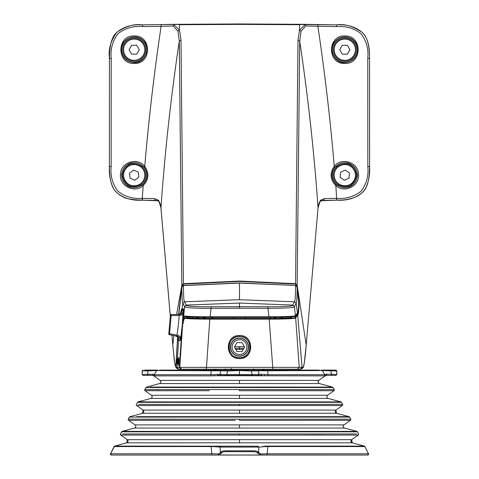 <?xml version="1.0" encoding="UTF-8"?>
<svg xmlns="http://www.w3.org/2000/svg" width="479" height="479" viewBox="0 0 479 479"><rect width="100%" height="100%" fill="white"/><g stroke="black" fill="none" stroke-linecap="round" stroke-linejoin="round"><path stroke-width="0.72" d="M178.871 359.783L178.673 364.142M178.625 363.896L178.942 359.37L178.583 363.525M178.523 363.064L178.481 362.753M270.665 317.355A31.231 15.615 180 0 1 270.455 318.439M233.255 340.503L233.578 340.503M245.422 340.503L245.745 340.503M205.443 317.343L205.407 318.427M213.287 318.451A37.542 18.771 180 0 1 211.227 317.361M244.38 346.682L239.5 346.682L239.5 348.281L235.087 348.287M243.284 349.377L239.5 349.377L239.5 348.281L243.913 348.287M296.746 286.191L295.525 284.071L239.5 281.436L183.475 284.071L183.433 283.694L239.5 281.053L295.567 283.694L298.004 40.092L299.525 30.099L304.985 24.776L304.854 24.333L305.74 25.962L301.046 31.189L299.716 41.17L297.178 285.424L306.183 345.078L318.05 207.868L320.391 200.318L324.499 198.569L336.749 198.348C345.88 199.114 354.017 196.713 361.16 191.145C366.543 183.924 368.77 175.697 367.842 166.458L367.776 58.384C368.71 49.253 366.483 41.044 361.094 33.764C353.981 28.213 345.784 25.824 336.509 26.59L317.882 26.303C324.828 72.808 330.288 119.487 334.264 166.339C341.371 156.855 358.214 162.225 358.526 174.069C360.112 185.81 344.347 193.803 335.815 185.583C330.109 179.595 329.594 173.176 334.264 166.339L334.965 166.937C330.51 173.135 330.989 179.128 336.414 184.906L350.149 186.87L357.657 175.182L349.167 163.105L334.965 166.937M176.134 367.872L175.787 366.74L177.601 337.09M357.376 175.182A12.568 12.568 0 0 0 338.527 164.297A12.568 12.568 0 0 0 338.527 186.062A12.568 12.568 0 0 0 357.376 175.182M357.376 49.72A12.568 12.568 0 0 0 338.527 38.841A12.568 12.568 0 0 0 338.527 60.605A12.568 12.568 0 0 0 357.376 49.72M344.814 62.575C352.502 61.959 356.783 57.678 357.657 49.726C357.514 37.631 343.539 33.057 335.731 40.649C327.57 47.75 333.977 63.551 344.814 62.575M344.814 63.462C327.079 64.312 327.079 35.123 344.814 35.973C362.543 35.123 362.543 64.312 344.814 63.462M336.414 184.906L335.815 185.583L336.779 200.15L320.481 200.803M248.571 347.083A9.071 9.071 0 0 0 234.967 339.228A9.071 9.071 0 0 0 234.967 354.939A9.071 9.071 0 0 0 248.571 347.083L248.553 346.503M234.902 356.657A10.622 10.622 0 0 0 250.122 347.083A10.622 10.622 0 0 0 229.74 342.898A10.622 10.622 0 0 0 231.8 354.4M239.5 336.462C225.825 335.641 225.849 358.454 239.5 357.705C253.062 358.514 253.241 335.677 239.5 336.462L239.5 335.534C254.337 334.833 254.361 359.22 239.5 358.531C224.669 359.232 224.633 334.845 239.5 335.534M300.297 369.207L297.471 369.207L300.273 369.207L302.039 367.369C303.548 369.153 304.931 361.723 306.183 345.078L304.267 363.357L303.596 366.267C303.584 367.656 302.483 368.638 300.297 369.207M272.635 369.207L297.471 369.207L299.237 367.369L302.039 367.369L297.722 315.194L295.651 317.781L299.237 367.369L272.743 367.375L269.198 319.122L209.802 319.122C197.085 319.14 188.69 318.87 184.619 318.319L183.307 320.906L182.17 327.229L179.35 367.369L272.743 367.375L272.635 369.207L181.02 369.207L179.254 367.369L182.248 325.492L180.541 339.431L180.032 340.767L178.296 340.443L177.984 337.803M181.936 329.582L179.35 367.369L181.116 369.207M182.559 325.498L179.763 367.369L181.529 369.207L202.749 369.207M206.365 369.207L209.832 318.643L269.168 318.643C284.568 318.733 297.172 318.08 295.118 317.314L297.196 314.727L298.01 311.883M295.118 317.314L295.651 317.781C297.441 318.559 285.352 319.17 269.198 319.122L269.168 318.643M296.723 285.993L297.243 285.945L298.974 304.009C298.752 311.769 298.333 315.499 297.722 315.194L296.244 314.727M179.475 30.105L180.996 40.092L183.433 283.694L181.822 285.424L179.284 41.17L177.954 31.189L173.26 25.962L174.146 24.333L174.015 24.776L179.475 30.105M121.624 175.182A12.568 12.568 0 0 1 140.473 164.297A12.568 12.568 0 0 1 140.473 186.062A12.568 12.568 0 0 1 121.624 175.182M144.035 166.937L129.833 163.105L121.343 175.182L128.845 186.87L142.586 184.906C147.945 179.344 148.424 173.356 144.035 166.937L144.736 166.339C149.406 173.176 148.891 179.595 143.185 185.583C134.653 193.803 118.888 185.81 120.474 174.069C120.786 162.225 137.629 156.855 144.736 166.339C148.712 119.487 154.172 72.808 161.118 26.303L161.094 24.561L174.146 24.333L173.26 25.962L161.118 26.303L142.491 26.59L142.461 24.854L161.094 24.561L142.461 24.854C134.377 23.693 125.833 26.195 116.828 32.368C110.673 40.865 108.212 49.547 109.452 58.414C109.499 45.23 111.894 36.62 116.625 32.578C123.408 26.752 132.024 24.178 142.461 24.854M171.967 335.198L172.817 345.281M142.586 184.906L143.185 185.583L142.251 198.348L154.501 198.569L158.609 200.318L160.95 207.868L170.326 316.176M158.519 200.803L142.221 200.15C132.048 200.839 123.504 198.264 116.595 192.438C111.841 188.421 109.44 179.769 109.386 166.488L109.452 58.414L111.224 58.384L111.158 166.458L109.386 166.488C108.937 173.967 110.128 180.93 112.966 187.361C114.469 190.941 117.792 194.097 122.923 196.839C125.57 198.665 132 199.767 142.221 200.15L155.286 200.426L154.501 198.569M121.624 49.72A12.568 12.568 0 0 1 140.473 38.841A12.568 12.568 0 0 1 140.473 60.605A12.568 12.568 0 0 1 121.624 49.72M134.186 62.575C145.023 63.551 151.43 47.75 143.269 40.649C135.719 32.578 121.061 38.416 121.343 49.72C122.217 57.678 126.504 61.965 134.186 62.575M134.186 63.462C116.457 64.312 116.457 35.123 134.186 35.973C151.921 35.123 151.921 64.312 134.186 63.462M180.996 40.092L179.284 41.17C170.979 96.495 164.866 152.059 160.95 207.868L160.998 208.419M174.146 24.333L239.5 23.956L239.5 24.381L179.421 24.71L179.32 24.273L179.475 30.099L177.954 31.189M304.854 24.333L317.906 24.561L317.882 26.303L305.74 25.962L304.854 24.333L239.5 23.956L239.5 24.381L299.579 24.71L299.525 30.099L301.046 31.189M295.525 284.071L295.567 283.694L297.178 285.424M298.004 40.092L299.716 41.17C308.021 96.495 314.134 152.059 318.05 207.868L306.189 345.024M161.094 24.561L239.5 23.95L336.539 24.854C346.88 24.178 355.46 26.716 362.28 32.476C367.07 36.5 369.495 45.146 369.549 58.414L367.776 58.384M317.906 24.561L336.539 24.854C344.617 23.687 353.167 26.195 362.19 32.386C370.429 40.032 369.417 55.492 369.549 58.414L369.614 166.488C369.566 179.691 367.195 188.307 362.507 192.336C355.681 198.216 347.107 200.821 336.779 200.15L336.509 198.354M173.817 335.557L172.817 345.078L174.236 359.747C174.721 363.573 175.236 365.902 175.787 366.74M172.811 345.024L172.853 345.533M183.475 284.071L182.277 285.993L181.757 285.945L176.601 314.481M178.607 314.356L181.822 285.424M291.567 316.864L291.226 317.29C293.292 317.978 281.963 318.535 268.743 318.445L210.257 318.445C200.33 318.487 193.318 318.29 189.241 317.852L185.133 317.852C189.175 318.415 197.408 318.673 209.832 318.643M183.463 310.087L183.529 309.446M184.385 318.284L185.133 317.852A0.533 0.515 -78.9 0 0 184.619 318.319M182.858 323.559L183.385 323.271L182.858 323.559M182.17 327.229A0.533 0.527 -141.3 0 1 182.283 326.953L182.553 325.528M203.994 369.207L203.97 370.093M215.041 370.093A1.772 1.754 90 0 1 216.562 369.207L224.471 369.207A0.886 0.886 0 0 1 225.358 370.075L225.346 369.56A0.886 0.665 179 0 0 225.202 369.207L225.334 368.908M206.018 369.207L205.683 370.093M203.988 370.093L204.036 369.207M213.383 370.093L212.963 369.207M215.005 370.093A1.772 1.742 91.6 0 1 216.46 369.207L253.415 369.207A0.886 0.329 -90 0 0 253.086 370.075L225.914 370.075A0.886 0.329 -90 0 0 225.585 369.207M263.995 370.093A1.772 1.742 -91.6 0 0 262.54 369.207L216.562 369.207M262.438 369.207A1.772 1.754 -90 0 1 263.959 370.093M266.037 369.207L265.617 370.093M239.5 349.377L235.716 349.377M262.54 369.207L254.529 369.207A0.886 0.886 0 0 0 253.642 370.075L253.798 369.207A0.886 0.665 1 0 0 253.654 369.56L253.666 368.908M232.04 369.207A0.886 0.886 0 0 1 231.159 368.351M254.529 369.207L253.415 369.207M291.076 369.207L290.699 369.207M195.977 318.296L195.983 317.236M283.017 317.236L283.023 318.296M291.262 317.248L291.286 316.888M274.862 317.337L274.862 318.415M274.449 317.337L274.485 318.421M203.252 317.332L203.252 318.409M200.491 318.379L197.013 318.248L197.013 317.457L200.599 317.308M189.247 316.996L189.043 317.852M192.426 318.152L192.606 317.146M204.551 317.337L204.515 318.421M204.138 318.415L204.138 317.337M278.401 317.308L281.987 317.457L281.987 318.248L278.509 318.379M275.748 318.409L275.748 317.332M186.259 305.081C184.217 306.093 196.222 306.925 211.137 306.752L239.5 306.686L239.5 303.069L186.253 305.069L184.643 306.62L182.864 303.297C182.277 303.261 181.93 297.932 181.84 287.31L178.799 314.32L181.834 287.316L183.098 285.532M298.651 302.261L297.166 287.316C297.064 297.938 296.723 303.261 296.136 303.297L294.357 306.62L295.411 315.481L297.453 312.997C298.052 313.326 298.453 309.751 298.651 302.261L297.16 287.31L295.555 285.46L239.5 283.089L183.457 285.586C183.529 296.238 183.876 301.638 184.481 301.788L186.253 305.069L184.631 306.602M268.959 316.775L268.929 317.361L268.959 316.775C284.771 316.829 297.285 316.236 295.411 315.481L294.884 316.074C296.878 316.823 284.388 317.445 268.929 317.361L210.071 317.361L211.059 308.314C195.222 308.398 182.649 307.614 184.643 306.62L183.325 319.373C183.679 316.763 184.211 315.643 184.93 316.014C188.983 316.535 197.354 316.787 210.042 316.775L268.959 316.775L267.941 308.314L239.5 308.207L239.5 306.686L267.863 306.752C282.873 306.919 294.609 306.111 292.741 305.081L294.519 301.788C295.13 301.626 295.471 296.232 295.543 285.586M297.453 312.997L296.926 313.595L297.453 312.997L296.136 303.297L294.519 301.788L239.5 299.698L184.481 301.788L182.864 303.297L182.098 308.799L183.313 308.865L183.559 310.476L182.361 324.984L182.822 322.672M292.741 305.081L294.357 306.62C296.244 307.644 283.987 308.368 267.941 308.314L267.863 306.752M239.5 308.207L211.059 308.314L211.137 306.752M210.042 316.775L210.071 317.361C197.785 317.391 189.576 317.14 185.439 316.613L184.93 316.014M186.762 317.852L187.199 316.841M185.271 316.583L184.181 318.11M182.918 322.032L183.445 322.427M181.786 310.021L182.259 309.386A0.533 0.533 -87 0 1 181.781 308.787L182.577 309.404L183.792 309.458M180.344 313.476L181.781 308.787M183.457 285.586L181.84 287.31M182.355 309.332L182.283 309.985M295.866 285.646L295.735 286.023L295.866 285.646M182.631 325.043L182.9 319.355M239.5 303.069L292.747 305.069L294.369 306.602M187.415 317.852L187.403 316.859M175.865 366.86L177.685 337.204L175.865 366.86L176.206 367.98L178.715 369.207L202.342 369.207M179.35 367.381L176.961 367.369L175.871 366.86L176.2 367.968M178.05 358.579L178.014 358.915M177.805 363.357L177.847 363.896M176.715 360.076L176.787 359.292L177.158 359.328M177.08 361.088L176.961 361.591M176.907 361.974L176.607 361.591L177.008 360.004M177.559 314.464C180.212 314.541 181.649 313.254 181.87 310.614L181.571 310.428L180.715 312.542L181.475 310.62L183.553 310.578A0.533 0.485 1.4 0 1 183.559 310.476M171.26 314.577A0.886 0.886 0 0 0 170.392 315.38L168.865 332.875L170.392 315.38A0.886 0.886 0 0 1 171.26 314.577L169.5 334.719A0.886 0.886 5 0 1 168.788 333.773L168.865 332.875A0.886 0.808 -175 0 0 169.584 333.749L176.949 335.108C177.655 332.39 179.146 317.978 179.08 315.475L178.841 314.44L171.26 314.577L179.17 314.434M180.032 340.767C180.373 338.042 179.182 336.48 176.47 336.072L169.5 334.719L176.47 336.072L176.949 335.108C179.613 335.539 180.811 336.976 180.541 339.431M174.721 335.731L174.739 335.737C177.458 336.144 178.643 337.713 178.296 340.443M180.888 311.841A0.533 0.485 -165.3 0 1 180.9 311.769L180.571 313.182M182.463 309.997L183.679 310.105L183.104 310.578L181.888 310.458L182.146 309.973L183.367 310.075M182.098 309.967L182.146 309.973C181.816 309.548 181.403 310.147 180.9 311.769A0.533 0.485 -165.3 0 1 180.924 311.703M182.78 325.516L182.248 325.492L183.158 310.578C182.936 313.23 181.499 314.517 178.841 314.44L178.847 314.44M158.609 200.318L158.842 201.677L160.279 204.042L160.944 208.143L170.314 316.302A0.886 0.808 5 0 1 171.177 315.541L179.08 315.475C181.703 315.541 183.128 314.374 183.349 311.991L183.918 311.584M185.301 369.207L178.727 369.207A1.772 1.766 90 0 1 176.961 367.369L177.074 363.896M200.743 369.207L200.396 369.207L200.743 369.207M177.32 360.938L177.607 359.37M177.356 360.501L177.661 360.501M178.32 357.705L177.978 363.896L178.32 357.705L178.673 357.705L178.727 359.37L178.368 363.896M178.206 360.986L178.182 362.064M178.505 360.986L178.673 359.37M178.505 359.37L178.194 365.645L178.547 359.37M178.014 363.896L178.326 363.896M178.146 361.04L178.14 360.447M178.206 362.064L178.224 360.483M178.02 362.968L178.086 362.148M178.092 357.783L177.871 362.423M177.751 363.345L177.996 358.579M177.805 363.106L177.721 363.896M177.547 363.106L177.559 362.328L177.493 363.106M177.595 363.339L177.535 363.896M177.763 359.37L177.601 363.106M177.571 361.352L177.583 360.938M177.589 360.501L177.607 359.495M177.446 359.37L177.2 363.896M177.254 362.01L177.356 360.723M177.278 360.549L178.643 340.509C178.99 337.779 177.805 336.21 175.086 335.803M177.17 362.699L177.116 363.896M177.158 360.13L177.296 359.37M177.272 359.292L177.266 360.807M176.853 363.896L176.835 363.417M176.931 362.226L176.889 363.082M176.985 363.896L176.961 363.537M177.002 362.693L177.044 361.807M177.242 360.094L177.164 360.412M177.14 362.561L177.23 360.633M176.961 367.369L178.655 369.207M176.901 362.651L177.056 361.753L176.901 362.651M176.859 362.699L177.134 359.292L176.859 362.699M178.433 361.591L178.302 363.184L178.433 361.591M178.661 363.184L178.811 360.004L178.661 363.184M344.814 38.218A11.502 11.502 0 0 0 334.851 55.474A11.502 11.502 0 0 0 354.777 55.474A11.502 11.502 0 0 0 344.814 38.218A11.502 11.502 0 0 0 334.851 55.474A11.502 11.502 0 0 0 354.777 55.474A11.502 11.502 0 0 0 344.814 38.218A11.502 11.502 0 0 0 334.851 55.474A11.502 11.502 0 0 0 354.777 55.474A11.502 11.502 0 0 0 344.814 38.218M348.646 47.517L347.365 45.295L342.257 45.295L339.701 49.72L342.257 54.151L347.365 54.151L349.921 49.72L347.365 45.295L345.012 45.295M344.808 45.295L342.257 45.295L342.024 45.709M340.982 47.505L339.701 49.72L339.94 50.133M340.976 51.93L342.257 54.151L344.161 54.151M344.808 54.151L347.365 54.151M348.197 52.714L348.963 51.379M349.287 50.816L349.921 49.72L349.688 49.313M338.054 184.493A11.502 11.502 0 0 0 356.256 176.374A11.502 11.502 0 0 0 340.126 164.674A11.502 11.502 0 0 0 338.054 184.493A11.502 11.502 0 0 0 356.256 176.374A11.502 11.502 0 0 0 340.126 164.674A11.502 11.502 0 0 0 338.054 184.493M340.413 174.715L340.144 177.26L344.281 180.26L348.946 178.182L349.478 173.099L345.341 170.099L340.677 172.183L340.144 177.26L342.048 178.643M342.216 178.763L344.281 180.26L344.712 180.068M346.61 179.224L348.946 178.182L348.999 177.709M343.826 170.775L342.425 171.398M341.832 171.662L340.677 172.183L340.629 172.65M349.215 175.643L349.478 173.099L347.934 171.979M347.413 171.596L345.341 170.099M246.092 353.31L245.787 353.31M233.213 353.31L232.908 353.31M239.5 339.701A7.383 7.383 0 0 1 245.895 350.778A7.383 7.383 0 0 1 233.105 350.778A7.383 7.383 0 0 1 239.5 339.701M239.5 338.234A8.85 8.85 0 0 1 247.164 351.508A8.85 8.85 0 0 1 231.836 351.508A8.85 8.85 0 0 1 239.5 338.234M244.607 347.083L242.057 342.659L236.943 342.659L234.393 347.083L236.943 351.508L242.057 351.508L244.607 347.083M134.186 38.218A11.502 11.502 0 0 0 124.223 55.474A11.502 11.502 0 0 0 144.149 55.474A11.502 11.502 0 0 0 134.186 38.218A11.502 11.502 0 0 0 124.223 55.474A11.502 11.502 0 0 0 144.149 55.474A11.502 11.502 0 0 0 134.186 38.218A11.502 11.502 0 0 0 124.223 55.474A11.502 11.502 0 0 0 144.149 55.474A11.502 11.502 0 0 0 134.186 38.218M138.665 50.816L139.299 49.72L136.743 45.295L138.024 47.517L136.743 45.295L131.635 45.295L129.079 49.72L131.635 54.151L136.743 54.151L139.299 49.72L136.743 45.295L134.389 45.295M134.838 45.295L131.635 45.295L134.192 45.295L131.635 45.295L131.396 45.709M130.037 48.068L129.079 49.72L131.635 54.151L132.875 54.151M133.988 54.151L131.635 54.151L130.354 51.93L131.635 54.151L136.743 54.151L139.299 49.72L139.06 49.313L139.299 49.72L138.341 51.379M132.893 54.151L133.539 54.151M136.743 54.151L134.192 54.151L136.743 54.151L136.976 53.738M137.575 52.714L138.012 51.948M251.685 446.2L114.661 446.099A0.886 0.886 -39.3 0 0 114.098 446.554L110.523 453.775L114.098 446.554L211.173 446.56L211.766 453.781L110.523 453.775A0.886 0.886 -133.7 0 0 111.32 455.05L218.693 455.05L221.717 452.877C222.046 452.026 223.909 451.625 227.297 451.685L227.244 450.829C223.453 450.775 221.334 451.17 220.873 452.02L220.49 452.583L219.987 447.087L220.861 446.2L227.315 446.2L216.197 446.2L215.748 446.763L219.987 447.087L227.244 447.087L227.315 446.2L258.139 446.2L251.685 446.2L251.756 447.087L227.244 447.087M266.599 446.572L267.827 446.56L267.707 446.093L267.827 446.56L265.372 446.62L265.15 446.141L267.707 446.093L364.339 446.099A0.886 0.886 -140.7 0 1 364.902 446.554L368.477 453.775L364.902 446.554L267.827 446.56L267.234 453.781L368.477 453.775A0.886 0.886 -46.3 0 1 367.68 455.05L218.867 454.99L218.226 453.924L211.766 453.781L211.898 455.026M242.38 370.093L211.239 370.093L210.952 374.716L154.22 374.716L156.621 370.536L220.669 370.818L220.047 374.327L210.952 374.716L210.964 375.871L226.92 375.404L218.226 375.404A0.886 0.617 90 0 1 217.664 374.147M154.358 374.47L147.616 374.327L148.041 370.818L156.621 370.536L157.381 370.093L144.418 370.093M147.616 374.327L142.155 374.518L142.155 370.98L142.263 374.518L143.149 375.404L152.933 375.404L147.831 375.404L147.616 374.327L150.184 374.249M143.137 370.093L142.251 370.98L148.041 370.776M142.682 374.464L145.263 374.368M333.683 374.362L326.642 374.147L324.78 374.716L325.103 374.584L324.78 374.716L322.379 370.536L330.959 370.818L322.379 370.536L321.289 370.093A0.886 0.886 -90 0 1 322.062 370.542L258.331 370.818L258.953 374.327L252.098 374.518L252.08 375.404L258.115 375.404L239.5 375.404L239.5 374.518L252.098 374.518L251.409 370.98L239.5 370.584L239.5 370.093L319.373 370.093M318.044 370.093L313.697 370.093M310.542 370.093L309.332 370.093M306.728 370.093L296.178 370.093M292.944 370.093L291.304 370.093M286.31 370.093L282.951 370.093M277.892 370.093L276.67 370.093M275.898 370.542L278.299 370.542M288.46 370.548L289.082 370.548M291.358 370.548L306.722 370.536M334.558 370.86L335.456 370.884M331.384 374.327L331.169 375.404L326.067 375.404L335.965 375.404L336.737 374.518L331.384 374.327L330.959 370.818L336.749 370.98L336.845 374.518L336.845 370.98L335.965 370.093L321.619 370.093M211.239 370.093L159.627 370.093M160.956 370.093L165.303 370.093M168.458 370.093L169.668 370.093M172.272 370.093L182.822 370.093M186.056 370.093L187.696 370.093M192.69 370.093L196.049 370.093M201.108 370.093L202.33 370.093M144.682 370.093L145.873 370.093M146.191 370.093L147.185 370.093M167.363 370.53L156.944 370.542A0.886 0.886 -90 0 1 157.711 370.093L157.381 370.093M200.713 370.542L198.881 370.548M192.552 370.548L186.666 370.548M185.936 370.548L181.319 370.542M180.2 370.542L179.894 370.542M156.938 370.542L156.621 370.536M153.124 370.668L152.28 370.704M151.532 370.734L148.041 370.818L148.203 370.093M326.642 374.147L326.067 375.404L326.456 375.404L324.534 375.871L239.5 375.728L239.5 375.404L226.92 375.404L226.902 374.518L220.047 374.327L220.885 375.404M325.307 374.458L325.055 375.644L326.456 375.404M214.287 374.578L214.448 375.74L239.5 375.728M153.897 374.584A0.886 0.868 119.1 0 0 154.124 375.74L152.933 375.404L154.466 375.871L210.964 375.871M152.939 375.404L153.945 375.644L153.693 374.458M143.149 375.404L143.508 375.404M150.364 387.086L332.504 387.104L319.373 383.541L239.5 383.541L239.5 380.386L160.184 380.386L153.567 375.728M239.5 380.386L318.816 380.386L325.433 375.728M325.385 375.494L324.876 375.74A0.886 0.868 60.9 0 0 325.103 374.584M260.702 375.404L258.115 375.404L258.953 374.327L261.336 374.147L268.048 374.716L324.78 374.716L324.534 375.871M264.713 374.578L264.552 375.74L260.774 375.404A0.886 0.617 90 0 0 261.336 374.147M152.675 375.326L152.358 374.147L152.633 375.296M156.693 375.859L155.208 375.865M154.777 375.865L154.22 374.716M336.713 374.512L335.599 374.416M267.761 370.093L268.036 375.871M257.474 370.093L258.331 370.818L251.409 370.98M227.591 370.98L239.5 370.584L239.5 374.518L226.902 374.518L227.591 370.98L220.669 370.818L221.526 370.093M326.612 374.967L326.391 375.279M291.358 375.859L294.471 375.859M302.488 375.859L308.356 375.865M316.26 375.865L318.727 375.859M321.104 375.859L321.631 375.859M322.595 375.859L323.253 375.859M239.5 389.559L334.228 389.559A0.886 0.886 102.4 0 1 333.971 390.726L239.5 390.726L239.5 389.559L144.772 389.559L146.496 387.104L159.627 383.541L161.519 383.583M151.113 387.086L151.609 387.086M332.666 389.571L334.228 389.559L333.043 387.511L332.504 387.104L330.169 387.092M330.031 387.092L325.666 387.08M160.184 380.386C161.267 381.661 161.082 382.715 159.627 383.541L239.5 383.541M333.043 387.511L145.957 387.511M150.951 387.547L150.442 387.547M149.855 387.541L148.658 387.535M147.801 387.529L145.999 387.511M144.772 389.559A0.886 0.886 77.6 0 0 145.029 390.726L209.407 390.714M196.013 390.702L179.577 390.684M174.703 390.684L165.608 390.678M160.255 390.678L156.058 390.678M153.322 390.684L149.861 390.69M149.161 390.696L148.005 390.702M147.065 390.708L145.173 390.726M239.5 390.726L322.762 390.678M239.5 398.414L150.903 398.414L138.054 401.893L340.946 401.893L328.097 398.414L239.5 398.414L239.5 395.259L151.46 395.259L145.029 390.726M325.301 395.319L327.54 395.259L333.971 390.726M239.5 395.259L327.54 395.259C326.456 396.534 326.642 397.582 328.097 398.414M136.76 416.64L349.053 416.652L336.48 413.245L239.5 413.245L239.5 410.09L143.077 410.09L136.623 405.539L239.5 405.539L239.5 404.384L342.641 404.384L341.485 402.318A0.886 0.886 38 0 0 340.946 401.893L334.324 401.875M143.143 402.348L137.515 402.318A0.886 0.886 142 0 1 138.054 401.893L144.892 401.875M239.5 410.09L335.923 410.09L342.377 405.539A0.886 0.886 102.9 0 0 342.641 404.384L340.617 404.39M239.5 404.384L138.383 404.39M150.071 404.402L175.098 404.402M341.485 402.318L137.515 402.318L136.359 404.384A0.886 0.886 77.1 0 0 136.623 405.539L342.377 405.539M135.03 417.107L129.396 417.089A0.886 0.886 141.6 0 1 129.947 416.652L142.892 413.251M341.755 424.909L343.97 424.891L350.454 420.322L239.5 420.322L239.5 419.179L350.73 419.179L349.604 417.089A0.886 0.886 38.4 0 0 349.053 416.652L342.24 416.64M335.923 410.09L336.48 413.245C335.025 412.419 334.839 411.365 335.923 410.09L336.48 413.245L333.863 413.281M143.077 410.09L142.52 413.245C143.975 412.419 144.161 411.365 143.077 410.09L142.52 413.245L239.5 413.245M349.604 417.089L129.396 417.089L128.27 419.179L130.282 419.185M350.454 420.322A0.886 0.886 103.3 0 0 350.73 419.179L348.718 419.185M335.599 419.191L301.165 419.191M239.5 419.179L128.27 419.179A0.886 0.886 76.7 0 0 128.546 420.322L235.291 420.322M143.371 419.191L177.883 419.191M232.333 420.322L128.546 420.322L135.03 424.891L343.97 424.891A1.772 1.772 0 0 0 344.527 428.046L239.5 428.046L239.5 424.891M281.652 420.299L283.394 420.299M344.527 428.046L356.849 431.387L122.151 431.387L134.473 428.046A1.772 1.772 0 0 0 135.03 424.891M134.473 428.046L239.5 428.046M364.339 446.099L352.263 442.824C350.724 441.877 350.538 440.824 351.706 439.668L350.981 441.422L352.263 442.824A1.772 1.772 0 0 1 351.706 439.668L352.263 442.824L364.339 446.099L352.263 442.824L239.5 442.824L239.5 439.668L351.706 439.668L358.22 435.076A0.886 0.886 -76.2 0 0 358.496 433.944L357.406 431.83L121.594 431.83L120.492 433.962L122.151 431.387A0.886 0.886 -38.9 0 0 121.594 431.83L120.504 433.944A0.886 0.886 -103.8 0 0 120.78 435.076L239.5 435.076L239.5 433.944L356.508 433.95M335.055 433.962L329.396 433.962M318.427 433.962L311.182 433.962M351.778 431.842L357.406 431.83A0.886 0.886 -141.1 0 0 356.849 431.387M239.5 439.668L127.294 439.668L120.78 435.076L123.839 435.07M358.22 435.076L358.496 433.944L358.22 435.076L239.5 435.076M284.706 435.058L285.256 435.058M306.332 435.04L324.66 435.028M129.51 439.674L127.294 439.668L120.708 435.028M213.85 446.141L213.628 446.62L215.748 446.763L216.197 446.2L213.856 446.141L213.628 446.62L203.114 446.56M201.551 446.56L192.6 446.56M192.109 446.56L191.145 446.56M179.876 446.566L172.62 446.566M171.835 446.566L163.836 446.572M155.962 446.572L155.633 446.572M144.939 446.572L140.455 446.572M129.516 446.566L127.839 446.566M115.439 453.781L123.738 453.787M127.294 439.668L126.737 442.824A1.772 1.772 0 0 0 127.294 439.668L126.737 442.824L114.661 446.099L126.737 442.824L114.661 446.099L119.055 446.093M211.293 446.093L211.173 446.56L211.293 446.093M126.737 442.824L239.5 442.824M265.144 446.141L265.372 446.62L263.252 446.763L262.803 446.2L263.252 446.763L259.013 447.087L251.756 447.087M322.445 446.572L337.952 446.572M265.989 455.05L266.522 455.05M367.662 455.05L368.477 453.775L367.68 455.05M227.244 450.829L251.756 450.829C255.6 450.757 257.726 451.152 258.127 452.02L260.774 453.924L267.234 453.781L267.06 455.05M260.977 453.936L260.325 455.05L257.283 452.877C256.954 452.026 255.091 451.625 251.703 451.685L227.297 451.685M218.023 453.936L218.669 455.05L239.5 454.99M258.139 446.2L259.013 447.087L258.51 452.583L257.672 453.439M218.669 455.05L354.915 455.05M213.011 455.05L212.478 455.05M220.873 452.026L221.717 452.877M258.127 452.026L257.283 452.877M221.328 453.439L220.49 452.583L218.226 453.924M213.718 446.338L215.939 446.338L213.718 446.338M214.568 446.165L213.82 446.165L214.568 446.165M264.432 446.165L265.18 446.165L264.432 446.165M131.635 45.295L129.713 48.63M134.186 60.342A10.622 10.622 0 0 0 143.383 44.415A10.622 10.622 0 0 0 124.989 44.415A10.622 10.622 0 0 0 134.186 60.342M130.803 46.732L130.366 47.499M127.432 165.866A11.502 11.502 0 0 0 129.504 185.684A11.502 11.502 0 0 0 145.628 173.985A11.502 11.502 0 0 0 127.432 165.866A11.502 11.502 0 0 0 129.504 185.684A11.502 11.502 0 0 0 145.628 173.985A11.502 11.502 0 0 0 127.432 165.866A11.502 11.502 0 0 0 129.504 185.684A11.502 11.502 0 0 0 145.628 173.985A11.502 11.502 0 0 0 127.432 165.866M129.785 175.631L130.054 178.182L134.719 180.26L138.856 177.26L138.323 172.183L133.659 170.099L129.522 173.099L130.054 178.182L130.486 178.374M132.384 179.218L134.719 180.26L136.264 179.14M136.784 178.763L138.856 177.26M138.682 175.613L138.521 174.081M138.455 173.44L138.323 172.183L137.892 171.985M135.994 171.141L133.659 170.099L131.755 171.482M131.587 171.596L129.522 173.099L129.57 173.566M234.62 346.682L239.5 346.682M239.5 358.531L239.5 357.705M155.256 200.426L155.256 200.426C157.417 200.414 158.615 200.827 158.842 201.677L159.717 202.018M142.491 198.354L142.455 200.156M111.158 166.458C110.23 175.697 112.457 183.924 117.84 191.145C124.983 196.713 133.12 199.114 142.251 198.348L142.221 200.15M142.491 26.59C133.216 25.824 125.019 28.213 117.906 33.764C112.517 41.044 110.29 49.253 111.224 58.384M299.68 24.273L299.579 24.71L299.68 24.273M318.002 208.419L318.721 204.042L320.158 201.677L320.391 200.318M319.283 202.018L320.158 201.677C320.637 200.737 321.834 200.318 323.744 200.426L324.499 198.569M336.539 24.854L336.509 26.59M369.549 58.414L369.614 166.488L367.842 166.458M298.573 297.219L298.046 297.261M298.974 304.009L298.453 303.632M183.307 320.906L183.828 320.625L183.307 320.906M286.526 317.14L286.544 318.152M239.5 283.089L239.5 299.698M183.325 319.373L183.852 319.774M295.411 315.481L294.884 316.074M185.343 316.601L193.193 317.164L210.071 317.361L268.929 317.361L291.382 316.876C294.214 316.583 295.513 316.254 295.298 315.883L297.333 313.404C298.01 313.697 298.453 310.009 298.656 302.339L298.645 302.411M298.333 297.142L297.806 297.225L298.333 297.142M181.212 310.763A0.533 0.485 -165.1 0 1 181.032 310.344M183.547 309.374A0.533 0.533 -87.2 0 1 183.313 308.865M181.475 310.62C181.254 313.266 179.817 314.547 177.17 314.469C179.547 314.104 180.751 313.541 180.787 312.769L180.661 313.206M180.846 312.009L180.727 312.901M178.002 338.976L178.068 338.102M181.571 310.428A0.533 0.533 -85 0 1 182.146 309.973M180.565 313.188L180.739 312.434M344.814 39.104A10.622 10.622 0 0 0 335.617 55.031A10.622 10.622 0 0 0 354.011 55.031A10.622 10.622 0 0 0 344.814 39.104M338.575 183.774A10.622 10.622 0 0 0 355.376 176.284A10.622 10.622 0 0 0 340.485 165.483A10.622 10.622 0 0 0 338.575 183.774M134.186 39.104A10.622 10.622 0 0 0 124.989 55.031A10.622 10.622 0 0 0 143.383 55.031A10.622 10.622 0 0 0 134.186 39.104M221.747 446.2L220.873 447.087M330.959 370.818L330.797 370.093M319.373 383.541C317.918 382.715 317.733 381.661 318.816 380.386M150.903 398.414C152.358 397.582 152.544 396.534 151.46 395.259M239.5 433.944L122.492 433.95M260.774 453.924L260.133 454.99M267.707 446.093L267.827 446.56M257.816 452.655L258.504 452.655M220.496 452.655L221.184 452.655M251.756 450.829L251.703 451.685M257.253 446.2L258.127 447.087M127.953 166.584A10.622 10.622 0 0 0 129.863 184.876A10.622 10.622 0 0 0 144.748 174.081A10.622 10.622 0 0 0 127.953 166.584M233.53 317.397L233.489 318.481M245.47 317.397L245.511 318.481M171.943 335.192L172.811 345.257M109.386 166.488L109.452 58.414M336.545 200.156L323.744 200.426M369.614 166.488C370.093 173.919 368.878 180.924 365.956 187.511C364.429 190.774 361.663 193.612 357.663 196.031C347.221 200.982 339.509 199.869 336.779 200.15M176.062 367.764L174.661 362.92L172.817 345.305M184.87 317.816C184.307 317.439 183.786 318.457 183.307 320.87L182.858 323.535M262.384 369.207L263.917 370.093M215.083 370.093L216.616 369.207M275.054 370.093L275.084 369.207M189.187 316.99L189.037 317.852M183.445 285.46L239.5 282.963L295.555 285.46M295.902 285.532L297.166 287.316M182.9 319.367L183.505 309.248L183.81 309.464M178.068 337.809L178.092 338.234C178.206 337.366 177.092 336.533 174.739 335.737M336.845 370.98L335.965 370.093M142.155 370.98L143.035 370.093M142.155 374.518L143.035 375.404M336.845 374.518L335.965 375.404M122.151 431.387L128.588 429.639L121.594 431.83M351.706 439.668L358.292 435.028M120.504 433.944L120.78 435.076L120.504 433.944M114.098 446.554L114.661 446.099L110.523 453.775L111.32 455.05L110.523 453.775M235.261 446.2L235.919 446.2M364.902 446.554L368.483 453.787"/></g></svg>
